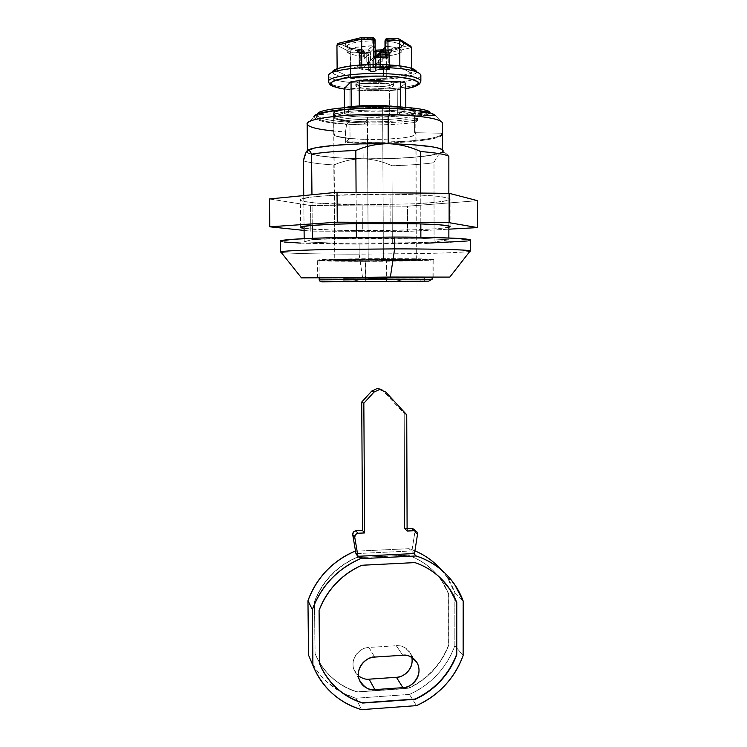 <?xml version="1.0" encoding="UTF-8"?>
<svg xmlns="http://www.w3.org/2000/svg" width="747" height="747" viewBox="0 0 747 747"><rect width="100%" height="100%" fill="white"/><g stroke="black" fill="none" stroke-linecap="round" stroke-linejoin="round"><path stroke-width="0.56" stroke-dasharray="3.73 2.8" d="M365.218 261.058L365.32 277.903L319.174 277.912L432.102 277.314L365.32 277.903L365.218 261.058L319.174 260.432C317.251 260.292 316.812 260.143 317.867 259.984L386.918 258.621C368.588 258.565 317.867 259.181 317.307 260.152C318.521 260.927 349.941 261.105 365.218 261.058C382.128 261.114 432.326 260.544 433.783 259.536C433.176 258.807 403.305 258.574 386.918 258.621L433.064 259.358C434.259 259.508 433.97 259.657 432.177 259.825L365.218 261.058M387.002 277.165L386.918 258.621L387.002 277.165M307.138 123.89C307.334 128.213 329.044 131.042 345.516 131.93L345.59 142.462L363.023 143.079L363.126 158.766L388.048 158.616L411.289 157.458L429.721 155.413L440.571 152.743C442.7 151.772 443.111 150.791 441.785 149.802C440.441 148.802 437.359 147.878 432.55 147.019L413.754 144.881L392.063 143.872C411.083 144.19 442.168 146.561 442.541 150.922C440.777 157.309 382.604 159.531 363.126 158.766C345.506 158.653 308.922 156.674 307.409 151.632L308.548 150.24C318.371 144.787 368.374 143.125 388.244 143.797L360.362 143.975L335.086 145.385L316.709 147.747L307.988 150.633C306.84 151.641 307.409 152.621 309.706 153.565L320.986 156.095L339.726 157.897L363.126 158.766L363.023 143.079C382.529 143.956 440.767 141.482 442.532 134.292L441.869 133.218M469.91 251.337C465.941 252.29 442.672 253.168 419.356 253.607L359.167 254.167L362.612 277.996L432.111 277.492L362.612 277.996L359.167 254.167L425.547 253.476C451.132 252.934 473.281 251.851 470.293 250.843M300.481 243.092L359.102 244.073L359.167 254.167L359.102 244.073L423.129 243.317C447.864 242.691 470.703 241.393 470.563 240.067M334.096 116.252L333.76 134.469C334.572 137.887 356.608 139.306 367.515 139.4L368.215 260.722C357.393 260.759 335.552 260.628 334.768 260.087C335.254 259.405 370.708 258.976 383.388 259.022L382.697 111.191C370.624 110.649 339.334 111.947 334.096 116.252C332.957 117.326 333.825 118.353 336.71 119.324L349.923 121.677L350.044 138.522L367.515 139.4C379.597 139.95 415.099 138.4 416.014 134.04L414.594 132.695L414.548 115.206C406.079 112.582 395.462 111.247 382.697 111.191L383.388 259.022C394.752 258.985 415.836 259.144 416.322 259.657C415.397 260.358 380.195 260.759 368.215 260.722L367.515 139.4L387.665 139.119L404.818 137.663L414.725 135.338C416.509 134.451 416.462 133.573 414.594 132.695L441.776 133.218C442.289 134.768 439.74 136.225 434.119 137.597C428.517 138.961 420.776 140.062 410.887 140.903L378.757 142.388L345.693 141.725L350.044 138.522L336.019 136.15C333.806 135.366 333.209 134.535 334.236 133.676L334.936 135.693L336.019 136.15L350.044 138.522C339.745 137.56 334.311 136.206 333.76 134.469L334.096 116.252L339.689 114.067L350.913 112.321L366.077 111.294L382.697 111.191L402.978 112.545C408.684 113.283 412.54 114.17 414.548 115.206L435.454 115.664L442.457 122.788L435.454 115.664L414.548 115.206L414.594 132.695L441.776 133.218C445.091 139.624 387.6 144.33 345.693 141.725L345.516 131.93L346.571 124.432L349.923 121.677L350.044 138.522L345.693 141.725M443.232 150.978L441.225 152.752L430.253 155.451L411.634 157.505L388.179 158.681L363.014 158.84L339.39 157.953L320.463 156.132L309.053 153.583C306.896 152.696 306.242 151.781 307.073 150.847M280.33 241.122L284.121 242.009M280.33 241.066C282.683 243.41 334.74 244.101 359.102 244.073L425.538 243.251M467.239 240.992L470.563 240.132M334.46 243.158L304.206 241.86L312.386 239.544L331.182 238.713L420.86 238.274L448.863 239.796L434.082 242.047L415.332 242.766L334.46 243.158L392.315 243.233L391.998 165.759L392.315 243.233L434.082 242.047L448.863 239.796L448.863 237.976L448.863 239.796L420.86 238.274L356.384 238.144L356.375 237.266L356.384 238.144L312.386 239.544L304.206 241.86L304.178 238.638L304.206 241.86L334.46 243.158L333.834 164.956L334.46 243.158M280.713 251.842C278.323 253.719 334.124 254.241 359.167 254.167C335.935 254.204 289.771 253.859 281.096 252.327M362.612 277.996L319.174 278.089L362.612 277.996M307.297 150.623L306.737 151.772C307.148 155.441 332.667 158.439 363.014 158.84C373.108 159.186 382.772 161.492 391.998 165.759C381.913 161.296 372.249 158.99 363.014 158.84C353.77 158.709 344.04 160.745 333.834 164.956C319.24 164.013 309.09 162.641 303.385 160.848C309.09 162.641 319.24 164.013 333.834 164.956C343.162 160.913 352.883 158.878 363.014 158.84C396.498 159.4 432.924 156.711 441.225 152.752C438.863 153.873 436.453 157.187 433.988 162.715L434.082 242.047L433.988 162.715C422.839 164.228 408.842 165.246 391.998 165.759C408.842 165.246 422.839 164.228 433.988 162.715C436.229 157.477 438.638 154.153 441.225 152.752L443.223 150.857M304.048 226.276L303.74 195.574L304.048 226.276M311.957 194.771L312.246 225.389L311.957 194.771M312.367 238.293L312.386 239.544L312.367 238.293M356.291 223.605L356.086 192.465L356.291 223.605M420.766 193.071L420.832 223.895L420.766 193.071M420.86 237.275L420.86 238.274L420.86 237.275M448.863 225.949L448.854 193.333L448.863 225.949M448.854 156.282C446.127 152.836 443.578 151.66 441.225 152.752L445.324 153.014L448.854 156.282M333.909 116.448L333.62 117.139C334.18 119.081 339.614 120.594 349.923 121.677L346.571 124.432L330.249 122.76L318.885 120.36L314.029 117.484L313.936 116.831L307.148 123.759M442.532 134.376C442.691 139.67 401.419 143.872 363.023 143.079L345.59 142.462M313.936 117.083C315.318 120.482 326.206 122.928 346.571 124.432L345.516 131.93M368.215 260.722L409.001 260.171L415.715 259.517L351.921 259.321L335.935 260.273L368.215 260.722M411.83 657.416L410.514 653.634C405.836 647.397 401.102 644.764 396.293 645.716L402.782 655.25L396.293 645.716L368.925 647.444L374.705 657.071L368.925 647.444C363.341 646.211 349.11 656.576 354.031 669.816L358.448 675.876M441.374 569.896L446.557 576.553L454.858 592.595L463.177 601.018L454.858 592.595L454.858 598.086L454.858 592.595C450.992 582.146 445.063 573.08 437.07 565.395M414.921 550.856L408.973 548.672L355.544 551.221L408.973 548.672L414.454 553.807L411.877 551.174L414.912 531.911L417.517 534.357L414.912 531.911L414.398 529.604L414.912 531.911L411.877 551.174L408.973 548.672L414.921 550.866M310.201 659.022C314.291 667.902 319.959 675.633 327.186 682.216L341.967 692.618M342.677 692.983L355.88 698.23L409.403 694.411C420.001 689.761 429.254 683.188 437.182 674.69C445.1 666.184 450.983 656.52 454.848 645.697L454.858 598.095L454.848 645.697L463.131 655.539L454.848 645.697C446.398 668.07 431.252 684.317 409.403 694.411L416.481 705.635L409.403 694.411L355.88 698.23L357.234 700.957L355.88 698.23C334.964 691.759 319.716 678.64 310.136 658.873M408.245 688.22L357.001 691.815C347.476 688.865 339.054 684.056 331.715 677.398C324.394 670.722 318.82 662.738 315.001 653.466L314.506 601.522C318.147 591.736 323.6 583.005 330.846 575.349C338.111 567.711 346.533 561.809 356.104 557.654L407.834 555.124C417.274 558.326 425.538 563.322 432.634 570.11C439.712 576.908 445.035 584.901 448.611 594.089L448.62 644.95C445.063 654.493 439.778 663.028 432.765 670.563C425.743 678.08 417.564 683.972 408.245 688.22L357.113 692.039L408.385 688.435C417.713 684.177 425.883 678.295 432.915 670.769C439.927 663.233 445.221 654.689 448.779 645.147L448.77 594.248C445.193 585.06 439.862 577.067 432.784 570.269C425.687 563.471 417.414 558.476 407.974 555.273L356.216 557.794C346.636 561.959 338.214 567.869 330.949 575.507C323.694 583.174 318.241 591.904 314.59 601.699L315.094 653.672C318.913 662.944 324.487 670.927 331.817 677.613C339.147 684.28 347.588 689.089 357.113 692.039C337.448 685.522 323.442 672.73 315.094 653.672L314.59 601.699C322.592 581.474 336.467 566.842 356.216 557.794L407.974 555.273C422.12 560.147 433.493 568.85 442.093 581.381L448.77 594.248L448.779 645.147L448.77 594.248L441.935 581.222C433.344 568.7 421.971 559.998 407.834 555.124L356.104 557.654C336.365 566.693 322.499 581.315 314.506 601.522L315.001 653.466C323.348 672.524 337.345 685.307 357.001 691.815L408.245 688.22C427.415 679.042 440.879 664.615 448.62 644.95L448.779 645.147C441.029 664.821 427.564 679.247 408.385 688.435L408.245 688.22M356.674 553.592L411.214 550.959L356.674 553.592L355.731 552.369L356.674 553.592L355.992 553.872L356.674 553.592M357.346 701.19L361.539 709.65L357.346 701.19M369.102 679.172C364.704 679.471 360.932 678.173 357.776 675.297C354.638 672.412 353.042 668.77 353.004 664.382C352.976 659.993 354.526 656.137 357.626 652.822C360.745 649.526 364.508 647.733 368.925 647.444L396.293 645.716C400.672 645.445 404.407 646.753 407.498 649.629C410.579 652.523 412.129 656.137 412.148 660.488M456.585 654.587C452.925 664.372 447.5 673.14 440.31 680.881M336.636 688.08C329.119 681.236 323.404 673.056 319.483 663.541L318.988 610.215C322.732 600.149 328.335 591.185 335.776 583.314C343.237 575.461 351.884 569.391 361.707 565.106L414.8 562.444C424.473 565.722 432.952 570.848 440.226 577.804L441.701 579.261M449.825 589.262L456.604 602.381M441.505 579.056C433.764 571.38 424.866 565.843 414.8 562.444L361.707 565.106C341.444 574.415 327.205 589.448 318.988 610.215L319.483 663.541L320.23 665.297M406.742 414.79L404.211 413.502L383.295 390.868L385.629 391.932L381.876 389.663L404.211 413.502L406.742 414.79M407.096 528.502L404.594 528.615L407.106 531.033L404.594 528.615L404.211 413.502L404.594 528.615L407.096 528.502M414.454 553.807L413.782 553.583M358.719 556.263L358.037 556.552M319.184 279.873L365.619 279.836L365.974 281.768L365.619 279.836L432.111 279.285L365.619 279.836L365.507 261.357C381.941 261.403 430.692 260.852 432.083 259.891C431.495 259.19 402.465 258.976 386.572 259.022L386.657 277.174L386.572 259.022L319.567 260.32C318.53 260.479 318.941 260.619 320.799 260.759L365.507 261.357L430.543 260.161C432.27 260.012 432.55 259.863 431.374 259.713L386.572 259.022C368.794 258.957 319.567 259.554 319.006 260.479C320.174 261.226 350.66 261.403 365.507 261.357L365.619 279.836L343.284 279.92M385.601 39.339L386.218 40.74L386.218 46.333L386.694 46.314L382.576 50.479L388.655 50.675L391.867 51.608L389.579 52.654L386.535 52.776L386.909 54.494L380.886 54.298L380.522 52.579L380.923 62.655L380.531 54.298L386.909 54.494L386.983 69.779L386.909 54.494L389.327 54.167L389.392 69.471L379.28 69.555L379.243 62.599L380.923 62.655L378.524 62.972L373.883 67.501L378.524 62.972L378.486 55.885L378.524 62.972L380.923 62.655L377.711 62.673L375.386 64.354L373.014 64.672L369.055 64.438L370.138 62.72L368.495 62.281L368.532 69.247L360.792 69.023L360.698 53.663L366.768 53.859L366.413 52.131L366.768 53.859L367.86 52.766L357.673 51.646L356.982 51.039L359.148 49.974L368.355 50.03L369.802 50.693L368 52.533L368.355 50.03L372.23 45.838L355.787 47.341C351.183 48.21 348.382 49.246 347.364 50.46C346.384 51.664 347.318 52.794 350.194 53.84C353.07 54.886 357.243 55.651 362.715 56.128L366.385 52.159L360.325 51.963C357.916 51.842 356.805 51.534 356.982 51.039L362.239 49.825L368.355 50.03L372.753 45.894L372.725 40.814C363.079 40.758 346.701 43.018 346.972 46.445C348.952 49.153 354.339 50.796 363.145 51.375L363.182 56.23L362.715 56.128C354.097 55.53 348.868 53.943 347 51.347C346.72 48.06 362.575 45.838 372.23 45.838L374.023 46.547L374.714 47.621L370.4 52.197L370.447 60.628L373.677 57.332L370.447 60.628L368.047 60.955L371.278 60.937L373.603 59.2L376.04 58.873L380.092 59.116L378.906 60.89L382.231 61.385L380.596 60.946L380.578 55.95L380.596 60.946L385.527 56.128L380.559 61.021L380.54 55.95M362.36 49.666L363.126 50.899L363.761 50.282L362.314 49.685L361.94 50.096L363.341 50.74L361.604 52.533L361.94 50.096L351.772 49.769L339.287 43.167L361.837 37.527L338.989 43.167L351.772 49.769L350.306 52.178L350.474 77.408L337.149 71.208L361.651 65.764L399.841 66.894L411.541 73.337L386.722 78.407L350.474 77.408L386.722 78.407L386.61 53.326L375.405 52.972L373.771 52.598L374.378 51.095L375.405 52.972L375.489 69.957L361.707 69.564L361.604 52.533L350.306 52.178L336.944 45.203L337.625 43.728M374.518 38.396L372.996 37.77L372.585 38.228L374.06 38.909L372.725 40.291L372.585 38.228L354.526 39.862C349.456 40.833 346.365 42 345.273 43.363C344.208 44.727 345.273 45.987 348.475 47.164C351.678 48.331 356.291 49.171 362.314 49.685C335.384 47.789 342.014 38.545 372.585 38.228L373.117 37.742M375.181 50.703L374.191 52.113L375.181 51.842L374.191 52.113L374.228 58.938L377.282 55.848L374.228 58.938L374.873 57.463L374.228 58.938L374.191 52.113L375.181 50.703M380.746 51.627C392.492 51.076 399.533 49.255 401.886 46.155C400.121 43.531 394.892 41.907 386.19 41.262L384.985 40.889M380.559 52.682L382.193 52.99L382.231 61.385L380.54 61.338L380.578 68.332L388.319 68.556L388.253 53.177L382.193 52.99L381.119 51.095L382.193 52.99L380.522 52.607L376.581 56.567L376.068 55.81L376.077 56.632L374.873 57.463L376.077 56.632L392.483 55.175C397.068 54.363 400.009 53.373 401.307 52.178C402.586 50.992 401.895 49.844 399.225 48.751C396.517 47.649 392.343 46.837 386.694 46.314C395.182 46.968 400.252 48.546 401.905 51.057C402.073 54.419 385.956 56.576 376.581 56.567L380.484 52.607L386.507 52.794L380.484 52.607L379.065 53.177M366.366 89.192C392.306 89.985 419.973 86.26 420.804 81.516C419.973 86.26 392.306 89.985 366.366 89.192C342.49 88.295 329.829 85.69 328.381 81.376C329.829 85.69 342.49 88.295 366.366 89.192M366.712 80.881C359.979 81.498 356.347 82.441 355.805 83.711C356.282 85.429 361.408 86.484 371.184 86.867C383.855 86.941 391.269 85.905 393.436 83.767C393.576 82.88 391.858 82.105 388.281 81.47L393.109 83.029L393.071 84.271L390.242 85.419L385.097 86.316L371.184 86.867L359.214 85.634L356.254 84.514L356.067 83.281L358.728 82.105L366.702 80.881M378.178 82.702C388.038 83.113 393.127 84.159 393.445 85.849C391.279 87.978 383.865 88.996 371.203 88.93L385.107 88.379L390.251 87.492L393.071 86.353L393.118 85.121L385.069 83.141L378.178 82.702L363.882 83.281L358.747 84.206L356.086 85.373L356.272 86.596L364.471 88.519L371.203 88.93C361.417 88.548 356.291 87.502 355.824 85.802C357.822 83.673 365.274 82.637 378.178 82.702M420.85 75.158C421.551 80.218 393.127 84.346 366.329 83.496C392.278 84.308 419.963 80.48 420.794 75.596M328.409 75.148L332.592 71.703L333.704 74.009L340.52 76.605L352.22 78.5L367.038 79.453C391.512 80.246 417.386 76.399 416.63 71.721M341.958 107.951L334.226 110.668L334.927 112.993L341.556 115.047L352.957 116.541L367.421 117.279C390.494 117.867 415.052 115.019 415.743 111.434C415.257 108.25 404.22 106.261 382.641 105.467L383.36 259.377L416.107 260.04C415.416 260.526 391.092 261.03 368.243 261.048L367.421 117.279L397.236 116.252L408.441 114.608L414.79 112.47L415.183 110.136L407.535 107.605M373.883 67.501L373.808 52.523L374.191 52.113L373.771 52.598L375.405 52.972L376.161 50.133L385.863 50.861L375.769 50.544L374.378 51.095L373.808 52.523L374.2 68.379L373.883 67.501L364.022 67.211L368.458 62.664L368.411 54.316L364.34 58.639L363.929 52.206L364.022 67.211L373.883 67.501M385.807 56.137L375.171 55.801L374.004 56.996L375.171 55.801L375.087 40.002L374.714 47.621L370.4 52.197L368 52.533L370.4 52.197L370.447 60.628L368.047 60.955L368 52.533L361.893 52.346L361.987 67.79L369.774 68.014L369.737 61.011L368.047 60.955L368 52.533L361.893 52.346L359.494 52.673L359.596 68.098L361.987 67.79L361.893 52.346L359.494 52.673L359.12 68.593L359.494 52.673L358.99 53.28L360.698 53.663L360.792 69.023L359.092 68.659L359.027 53.205L366.768 53.859L366.814 62.225L368.458 62.664L363.191 68.052L364.022 67.211L363.929 52.206L350.306 52.178L336.944 45.203M409.151 45.474L385.863 50.861L409.151 45.474L399.608 39.554L410.785 46.137M382.548 49.89L393.576 48.63C398.627 47.733 401.858 46.613 403.287 45.278C404.706 43.942 403.922 42.654 400.952 41.43C397.955 40.198 393.324 39.292 387.086 38.723L398.123 38.629L399.608 39.554L398.123 38.629L387.516 38.265L386.218 40.74L385.601 39.33L385.312 39.712M332.648 71.572C332.854 75.886 344.311 78.51 367.038 79.453L382.894 79.341L397.6 78.183L409.085 76.138L415.612 73.449L416.537 71.273M349.867 89.78L344.311 88.51L349.867 89.78L350.044 114.991L344.498 113.899L351.211 107.951L359.298 107.073L400.476 108.026L405.817 109.193L397.348 115.057L389.467 115.85L350.044 114.991L344.498 113.899L344.451 107.503L344.498 113.899L351.211 107.951L359.298 107.073L359.288 105.915L359.298 107.073L400.476 108.026L405.817 109.193L405.817 107.307L405.817 109.193L397.348 115.057L389.467 115.85L389.355 90.798L349.867 89.78L350.044 114.991L389.467 115.85L389.355 90.798L397.255 89.883L389.355 90.798L349.867 89.78M405.742 83.15L397.255 89.883L397.348 115.057L397.255 89.883L405.742 83.15M333.769 111.396C335.001 114.646 346.216 116.607 367.421 117.279L368.243 261.048L335.422 260.301L366.982 259.461L415.547 259.863L383.556 260.964L334.964 260.395C334.927 259.928 359.41 259.396 383.36 259.377L382.641 105.467M351.202 106.606L351.211 107.951L351.202 106.606M400.476 106.588L400.476 108.026L400.476 106.588M328.335 75.438C329.782 79.873 342.443 82.562 366.329 83.496C341.426 82.487 328.801 79.658 328.475 75.008M344.32 89.108L366.712 90.901C381.586 91.218 394.593 90.471 405.752 88.669L383.351 90.779L366.73 90.891L344.311 89.089M375.171 55.801L375.087 40.002L372.725 40.814L374.677 40.45L374.714 47.621L372.753 45.894L372.725 40.814C357.169 41.374 348.578 43.205 346.972 46.314C347.318 48.686 352.705 50.376 363.145 51.375L364.331 51.73L363.752 50.282L363.126 50.899L362.388 49.657L363.752 50.282L362.314 49.685L361.94 50.096L363.341 50.74L361.604 52.533L361.707 69.564L363.191 68.052L361.707 69.564L375.489 69.957L374.2 68.379L375.489 69.957L375.405 52.972L374.35 51.132L375.003 50.675L375.769 50.544L375.405 52.972L386.61 53.326L386.386 51.767L386.61 53.326L411.466 47.64L386.61 53.326L386.722 78.407L411.541 73.337L411.522 68.229L411.541 73.337L399.841 66.894L399.841 65.867L399.841 66.894L361.651 65.764L361.641 64.914L361.651 65.764L337.149 71.208L337.13 68.761L337.149 71.208L350.474 77.408L350.726 50.628L351.772 49.769L361.94 50.096L361.604 52.533L363.929 52.206L363.714 50.329L364.331 51.73L364.34 58.639L364.134 57.127L364.34 58.639L368.411 54.316L367.813 52.813L368.448 54.232L368.495 62.589L366.814 62.225L368.495 62.281L368.532 69.247L370.176 69.667L370.138 62.72L368.691 64.223L373.014 64.672L375.386 64.354L376.852 62.916L376.88 69.863L375.424 71.254L375.386 64.354L375.424 71.254L373.052 71.563L373.014 64.672L373.052 71.563L370.391 71.479L370.353 64.587L370.391 71.479L368.729 71.133L368.729 64.158L368.766 71.068L370.176 69.667L369.093 71.338L374.574 71.497L377.749 69.62L386.983 69.779M389.626 68.705L388.319 68.556L389.971 68.911L389.906 53.56L388.253 53.177L388.319 68.556L378.944 67.902L380.447 66.464L378.944 67.902L378.906 60.89L380.419 59.405L380.447 66.464L378.804 66.025L380.484 66.39L380.456 59.33L378.766 58.957L378.804 66.025L376.077 65.951L378.804 66.025L378.766 58.957L376.04 58.873L376.077 65.951L373.64 66.268L373.603 59.2L372.146 60.684L372.183 67.697L373.64 66.268L376.077 65.951L376.04 58.873L373.603 59.2L373.64 66.268L372.183 67.697L359.596 68.098M389.934 68.985L389.392 69.471L389.327 54.167L389.869 53.635L389.934 68.985M359.466 68.873L370.176 69.667L370.176 62.645L368.495 62.281M391.867 51.608L389.869 53.635L388.253 53.177L388.655 50.675C391.055 50.805 392.128 51.113 391.867 51.608L389.327 54.167L391.867 51.608M381.437 50.815L382.576 50.479L382.193 52.99L382.576 50.479L388.655 50.675L388.253 53.177L382.193 52.99L382.231 61.385L380.559 61.021M385.022 47.696L382.576 50.479L381.381 50.852M389.971 68.911L389.906 53.56L390.756 52.262C389.747 52.43 391.755 52.645 386.535 52.776L386.909 54.494L389.327 54.167L391.325 52.141L380.512 52.579M385.032 40.964L386.19 41.262L386.218 46.333L385.06 47.285M385.629 39.292L387.086 38.723L385.629 39.292M386.059 38.844L387.516 38.265M399.58 39.47L399.272 38.984M398.394 38.592L399.178 38.891M386.218 40.74L387.086 38.723C414.893 41.029 404.659 50.012 376.161 50.133L375.171 50.376M376.049 51.786C391.353 51.282 399.962 49.461 401.877 46.323C401.755 44.017 396.526 42.327 386.19 41.262M386.386 51.767L385.863 50.861L386.386 51.767M387.133 57.033L386.423 56.492M374.275 56.735L374.835 56.128M375.125 39.918L374.471 38.452L372.996 37.77L361.95 37.425M361.483 39.087L361.716 37.705M370.4 52.197L369.802 50.693L368.355 50.03L368 52.533L369.802 50.693L370.4 52.197M374.471 38.452L375.087 40.002M374.677 40.45L374.06 38.909L372.585 38.228L372.725 40.291L374.06 38.909L374.677 40.45M361.893 52.346L362.239 49.825L361.893 52.346M372.725 40.814L372.725 40.291M359.494 52.673L357.449 50.507L359.494 52.673M359.027 53.205L356.982 51.039L359.027 53.205M363.126 50.899L363.182 56.23L364.134 57.127L362.715 56.128L366.385 52.159L367.86 52.766L366.768 53.859L368.448 54.242L366.768 53.859L366.814 62.225M360.698 53.663L360.353 51.945L360.698 53.663M364.377 58.182L364.34 51.73L363.145 51.375M372.183 67.697L369.774 68.014L369.737 61.011L372.146 60.684L372.183 67.697M380.578 68.332L378.906 67.977L378.906 60.89L380.54 61.338L380.578 68.332M376.88 69.863L379.28 69.555L379.243 62.599L376.852 62.916L376.88 69.863M424.641 281.245L424.641 277.977L343.275 278.416L420.86 278.08L420.869 281.386L420.86 278.08L424.641 277.977L424.641 281.311M350.614 281.628C368.551 277.445 386.367 277.389 404.043 281.46L403.66 281.376M346.02 281.75L346.001 278.314L424.641 277.977L346.001 278.314M403.567 281.358C385.9 277.417 368.112 277.548 350.212 281.731M362.164 204.809L362.323 230.571C345.45 230.524 316.308 230.085 304.076 228.414L336.57 230.244L362.323 230.571L362.164 204.809L412.876 203.903C432.41 203.035 450.217 201.13 450.086 199.113C449.405 195.826 411.289 194.285 390.027 194.201C366.198 193.604 300.91 195.574 300.378 199.897C302.087 203.464 342.733 204.762 362.164 204.809L315.626 203.035L303.03 201.279C300.434 200.626 299.743 199.944 300.957 199.225L310.491 197.161L330.828 195.443L390.027 194.201L390.149 223.381L390.027 194.201L418.423 194.93L439.227 196.405L449.311 198.357C450.712 199.047 450.208 199.748 447.78 200.429L435.65 202.325L415.239 203.791L362.164 204.809M407.563 231.439L310.808 231.131L310.565 205.509L407.488 206.209L407.563 231.439L407.488 206.209L477.548 200.682L407.488 206.209L310.565 205.509L310.808 231.131L304.094 230.421L310.808 231.131L407.563 231.439L448.863 229.17L407.563 231.439M269.452 198.963L310.565 205.509L269.452 198.963M448.863 227.237C436.911 229.945 382.595 230.767 362.323 230.571L415.304 229.796L435.678 228.778L448.863 227.237M316.681 115.197C320.108 119.483 336.047 122.032 364.517 122.853L367.309 119.744L364.517 122.853C383.725 123.18 400.607 122.359 415.145 120.398L415.155 122.415C400.616 124.357 383.734 125.16 364.527 124.842C336.066 124.03 320.127 121.509 316.7 117.288C315.579 113.525 335.543 109.669 363.303 108.745C391.017 107.801 420.281 110.052 429.394 113.637L426.733 114.898L414.688 113.992L414.688 111.882L426.733 112.797L428.937 111.714L426.733 112.797L414.688 111.882L411.382 110.771C397.273 106.653 349.979 107.064 337.289 111.396C324.73 114.973 341.771 119.343 367.309 119.744C382.408 119.996 395.284 119.296 405.929 117.643L405.938 119.679C395.275 121.303 382.408 121.994 367.328 121.761L367.309 119.744C382.399 119.987 395.266 119.287 405.929 117.643L417.592 118.512L415.145 120.398L415.155 122.415C400.187 124.366 383.304 125.179 364.527 124.842L367.328 121.761C382.184 122.013 395.06 121.313 405.938 119.679L417.592 120.547L415.155 122.415L417.592 120.547L417.592 118.512L411.746 118.054L405.929 117.643L405.938 119.679L417.592 120.547L417.592 118.512L415.145 120.398C400.607 122.359 383.725 123.18 364.517 122.853C332.462 122.331 308.483 117.335 319.156 112.508M364.527 124.842C338.68 124.842 306.513 119.529 319.23 114.608C326.14 111.424 342.649 109.426 368.775 108.604C396.003 107.979 422.961 110.715 429.394 113.637L426.733 114.898L426.733 112.797L426.733 114.898L414.688 113.992L414.688 111.882C411.186 109.594 388.926 107.157 366.469 107.998C345.45 108.95 334.32 110.967 333.087 114.039C332.49 117.176 352.154 119.604 367.309 119.744L367.328 121.761C352.164 121.621 332.508 119.231 333.097 116.13C334.339 113.086 345.469 111.098 366.478 110.154C388.935 109.323 411.195 111.733 414.688 113.992L412.475 113.189C404.669 111.023 391.045 109.977 371.604 110.033C354.452 110.509 342.938 111.695 337.074 113.581C323.283 117.055 346.309 121.817 367.328 121.761L364.527 124.842L364.517 122.853M429.394 112.61L429.394 113.637M317.475 277.837L317.307 260.152M442.541 150.922L442.541 149.83M333.62 117.139L334.768 260.087M416.322 259.657L416.014 134.04M307.4 150.539L307.409 151.632M445.175 152.92L443.223 150.969M306.083 152.341L306.728 151.688M433.802 277.23L433.783 259.536M359.242 679.695L354.031 669.816M410.514 653.634L414.94 659.928M454.774 584.714L446.659 576.703M385.601 391.904L383.267 390.84M417.013 532.041L415.967 531.07M359.092 68.659L358.99 53.28L357.58 51.468L367.86 52.766L368.448 54.242L368.495 62.599M375.396 50.264L373.771 52.598L373.845 67.603M381.848 50.6L380.849 51.44M393.454 83.627L393.454 85.718M416.527 71.264L420.738 74.663M415.79 111.154L416.154 260.003M432.083 259.891L432.102 277.165M319.006 260.479L319.165 277.753M333.75 111.583L334.945 260.423M355.796 83.823L355.805 85.914M347 51.347L346.972 46.445L346.188 45.474C345.366 45.315 347.962 48.406 362.379 49.666M382.585 49.853C394.183 48.938 400.878 47.378 402.661 45.184L401.886 46.155L401.905 51.057M368.729 71.133L368.691 64.223M380.484 66.39L380.456 59.33M385.013 47.378L385.984 46.389M385.601 39.33L386.722 38.405M375.825 56.716L376.703 55.829M378.608 53.887L379.756 52.729M398.534 38.601L399.393 39.133M370.213 69.602L370.176 62.645M378.906 67.968L378.869 60.965M300.658 227.312L300.378 199.897M450.086 226.528L450.086 199.113M411.728 110.855L429.095 111.648M337.812 111.247L319.697 112.265M316.653 114.945L316.672 117.027M428.731 113.936L412.475 113.189M337.074 113.581L319.23 114.608M333.097 116.13L333.087 114.039"/><path stroke-width="1.12" d="M319.174 277.912L387.002 277.165L319.174 277.912M442.541 149.83L442.457 122.788C440.076 117.326 406.835 114.73 388.113 114.487L388.244 143.704L388.113 114.487C366.656 113.367 307.643 116.448 307.138 123.89L307.4 150.539M301.489 277.875L449.787 277.1L390.373 277.053L394.631 248.891L390.373 277.053L301.489 277.875L280.713 251.842C282.908 250.927 304.627 249.993 329.268 249.507L394.631 248.891C421.915 248.844 469.835 249.461 470.545 251.039L469.91 251.337M449.787 277.1L470.293 250.843C465.614 249.386 420.832 248.863 394.631 248.891L394.584 237.06L394.631 248.891L326.672 249.563C301.162 250.096 280.134 251.104 280.461 252.028L281.096 252.327M470.545 251.039L470.563 240.067C469.854 237.957 421.887 237.051 394.584 237.06L318.259 238.088L292.488 239.301L280.33 241.122M307.073 150.847L307.297 150.623C308.474 149.605 311.406 148.634 316.102 147.71L334.665 145.31L360.213 143.891L388.384 143.713L414.174 144.815L433.148 146.972C438.013 147.841 441.113 148.774 442.467 149.774L443.232 150.978M284.121 242.009L300.481 243.092M425.538 243.251L467.239 240.992M470.563 240.132L457.481 238.377L431.112 237.462L394.584 237.06L326.57 237.845C301.041 238.508 280.004 239.824 280.33 241.066L280.461 252.028M432.102 277.314L387.002 277.165L432.102 277.314M304.178 238.638L304.048 226.276L304.178 238.638M303.74 195.574L303.385 160.848L306.018 152.472L307.297 150.623C305.887 152.08 304.58 155.488 303.385 160.848L303.74 195.574M307.297 150.623C308.595 149.484 310.014 150.67 311.564 154.171L311.957 194.771L311.564 154.171C322.05 152.397 336.794 151.174 355.815 150.502C336.794 151.174 322.05 152.397 311.564 154.171C310.145 150.754 308.726 149.577 307.297 150.623C310.836 146.505 350.25 142.948 388.384 143.713C377.114 143.732 366.254 146.001 355.815 150.502C366.254 146.001 377.114 143.732 388.384 143.713C398.693 143.91 409.459 146.515 420.682 151.538L420.766 193.071L420.682 151.538C435.931 152.752 445.315 154.33 448.854 156.282C445.315 154.33 435.931 152.752 420.682 151.538C410.439 146.739 399.673 144.124 388.384 143.713C422.774 144.647 441.057 147.028 443.223 150.857M312.246 225.389L312.367 238.293L312.246 225.389M356.375 237.266L356.291 223.605L356.375 237.266M356.086 192.465L355.815 150.502L356.086 192.465M420.832 223.895L420.86 237.275L420.832 223.895M448.863 237.976L448.863 225.949L448.863 237.976M448.854 193.333L448.854 156.282L448.854 193.333M333.732 131.014C316.989 129.315 308.128 126.971 307.138 123.993C305 118.624 346.487 113.413 388.113 114.487C421.187 115.589 439.301 118.353 442.457 122.788L442.467 133.928L441.776 133.218M313.936 116.831L316.607 114.468L326.691 111.676L343.247 109.51L364.209 108.287L386.666 108.203L405.266 109.099L420.514 110.78L430.87 113.058L435.454 115.664C431.663 111.658 415.397 109.174 386.666 108.203C349.419 107.204 312.134 112.041 313.936 117.083M441.869 133.218L442.467 133.928M416.107 555.964L413.782 553.583L358.719 556.263L360.577 558.691L416.107 555.964L360.577 558.691C349.391 563.359 339.568 570.138 331.117 579.037C322.676 587.945 316.429 598.123 312.358 609.571L312.909 665.39C317.176 676.231 323.572 685.522 332.088 693.253C340.604 700.966 350.427 706.429 361.539 709.65L416.481 705.635C427.349 700.835 436.855 694.066 444.997 685.326C453.121 676.586 459.162 666.651 463.131 655.539L463.177 601.018C459.218 590.298 453.14 580.989 444.941 573.108C436.734 565.236 427.116 559.522 416.107 555.964C432.233 561.324 445.091 570.857 454.662 584.556L463.177 601.018L463.131 655.539C454.456 678.519 438.909 695.224 416.481 705.635L361.539 709.65C338.522 702.497 322.312 687.744 312.909 665.39L312.358 609.571C321.341 585.863 337.42 568.897 360.577 558.691L355.992 553.872L358.037 556.552L354.732 537.214C354.638 534.955 355.721 533.629 357.962 533.237L364.629 532.938L363.836 403.24L374.014 392.082L379.765 389.448L385.629 391.932L406.742 414.79L407.106 531.033L414.314 530.706L417.003 532.023L417.517 534.357L414.454 553.807L413.782 553.583L416.107 555.964M358.448 675.876C362.444 678.565 365.993 679.667 369.102 679.172L374.882 689.621L369.102 679.172L396.424 677.305L402.894 687.651L374.882 689.621C369.373 690.779 364.219 687.585 359.428 680.041C354.386 666.473 368.981 655.819 374.705 657.071L402.782 655.25C407.703 654.269 412.559 656.968 417.349 663.345C424.035 676.717 408.926 689.21 402.894 687.651L396.424 677.305C401.522 678.024 414.183 670.19 411.83 657.416M320.23 665.297C329.016 683.972 343.125 696.484 362.575 702.834L362.697 703.067C342.518 696.419 328.148 683.309 319.576 663.756L319.081 610.392C327.298 589.616 341.547 574.574 361.828 565.264L414.94 562.603C429.45 567.589 441.113 576.516 449.927 589.364L456.772 602.558L456.753 654.783C453.093 664.587 447.658 673.355 440.459 681.096C433.251 688.837 424.866 694.897 415.295 699.276L362.697 703.067C352.92 700.051 344.264 695.13 336.738 688.304C329.222 681.46 323.498 673.271 319.576 663.756L319.081 610.392C322.825 600.327 328.428 591.353 335.879 583.482C343.349 575.62 351.996 569.55 361.828 565.264L414.94 562.603C424.623 565.881 433.111 571.007 440.385 577.963C447.64 584.938 453.102 593.137 456.772 602.558L456.753 654.783C448.788 674.98 434.969 689.817 415.295 699.276L362.575 702.834C352.808 699.827 344.162 694.906 336.636 688.08M437.07 565.395C430.58 559.167 423.194 554.321 414.921 550.856C425.239 555.245 434.054 561.585 441.374 569.896M310.136 658.873L312.909 665.39L308.511 655.044L307.96 600.719L312.358 609.571L307.96 600.719C316.7 577.646 332.34 561.165 354.881 551.258L355.731 552.369L354.881 551.258L355.544 551.221L354.881 551.258C343.993 555.787 334.432 562.379 326.206 571.016C317.998 579.681 311.91 589.579 307.96 600.719L308.511 655.044L310.201 659.022M341.967 692.618L342.677 692.983M412.148 660.488C412.157 664.83 410.626 668.649 407.563 671.936C404.5 675.204 400.784 676.997 396.424 677.305L369.102 679.172M440.31 680.881C433.101 688.613 424.716 694.663 415.145 699.043L362.575 702.834L415.145 699.043C434.819 689.593 448.63 674.774 456.585 654.587M441.701 579.261L449.825 589.262M402.894 687.651C407.367 687.333 411.177 685.485 414.324 682.123C417.461 678.752 419.03 674.84 419.02 670.376C419.011 665.922 417.424 662.206 414.258 659.256C411.093 656.305 407.264 654.97 402.782 655.25L374.705 657.071C370.176 657.369 366.319 659.218 363.117 662.608C359.933 666.016 358.355 669.966 358.373 674.476C358.411 678.976 360.045 682.702 363.266 685.662C366.497 688.613 370.372 689.929 374.882 689.621L402.894 687.651M456.604 602.381L449.759 589.196L441.505 579.056M381.876 389.663L377.487 388.403L371.801 391.017L374.014 392.082L371.801 391.017L361.716 402.054L363.836 403.24L361.716 402.054L362.519 530.491L364.629 532.938L362.519 530.491L355.917 530.79L357.962 533.237L355.917 530.79C353.695 531.173 352.631 532.48 352.724 534.721L354.732 537.214L352.724 534.721L355.992 553.872L352.724 534.721L353.443 532.051L355.917 530.79L362.519 530.491L361.716 402.054L371.801 391.017L377.487 388.403L381.876 389.663M414.398 529.604L411.737 528.297L414.314 530.706L411.737 528.297L407.096 528.502L411.737 528.297L414.183 529.324L415.967 531.07M358.037 556.552L354.732 537.214L355.46 534.516L357.962 533.237L364.629 532.938L363.836 403.24L374.014 392.082L379.765 389.448L385.629 391.932L406.742 414.79L407.106 531.033L414.314 530.706L416.779 531.743L417.517 534.357L414.454 553.807M413.782 553.583L358.719 556.263M386.255 281.451L321.789 281.88L386.255 281.451M432.102 277.165L432.111 279.285L386.666 279.313L386.311 281.432L386.666 279.313L432.111 279.285L428.675 281.143L336.869 281.712C331.145 281.694 320.995 282.03 319.875 281.124L319.184 279.873L386.666 279.313L386.657 277.174L386.666 279.313L343.284 279.92M337.625 43.728L339.007 43.167L337.625 43.728L336.944 45.203L337.13 68.761L336.944 45.203L361.483 39.096L373.397 39.498L373.033 37.742L373.397 39.498L374.518 38.396L373.397 39.498L373.491 57.491L388.02 57.939L387.945 39.993L386.059 38.844L385.452 40.347L399.748 40.394L399.841 65.867L399.748 40.394L411.466 47.64L411.522 68.229L411.466 47.64L410.785 46.137L411.466 47.64L399.748 40.394L399.58 39.47M376.049 51.786L376.068 55.81L376.049 51.786L375.181 51.842L376.049 51.31L375.181 50.703L376.049 51.786L380.746 51.627M385.06 47.285L380.559 52.523L381.147 51.057L380.578 55.95L380.522 52.598L385.06 47.957L384.985 40.889L385.601 39.339M378.486 54.634L380.531 54.298L378.486 54.634L378.486 55.885L379.065 53.177L377.282 55.848L378.486 54.634M380.531 53.952L379.065 53.177L380.531 53.952M420.794 75.596C420.29 71.264 407.862 68.537 383.491 67.417L383.519 73.579C407.881 74.663 420.309 77.305 420.804 81.516C420.309 77.305 407.881 74.663 383.519 73.579L383.118 76.119C418.049 76.913 430.151 84.859 405.752 88.641C416.443 87.1 420.925 82.964 419.721 83.561L420.86 81.143L420.85 75.204M366.712 80.881L378.169 80.583L388.281 81.47L378.169 80.583L366.702 80.881M416.63 71.721C415.108 67.912 403.772 65.531 382.632 64.587L383.491 67.417C406.807 68.453 419.263 71.03 420.85 75.158M376.161 50.133L382.548 49.89M416.537 71.273L410 67.772L398.272 65.68L382.632 64.587L365.638 64.709L350.138 66.007L338.671 68.266L332.583 71.712M344.311 88.51L351.034 81.675L359.13 80.676L400.383 81.796L405.742 83.15L400.383 81.796L400.476 106.588L400.383 81.796L359.13 80.676L351.034 81.675L351.202 106.606L351.034 81.675L344.311 88.51L344.451 107.503L344.311 88.51M407.535 107.605L382.641 105.467L366.077 105.579L341.958 107.951M346.02 281.75L350.212 281.731M404.043 281.46L363.051 281.638L404.043 281.46M382.641 105.467C368.168 105.206 355.721 105.831 345.31 107.363M359.288 105.915L359.13 80.676L359.288 105.915M405.817 107.307L405.742 83.15L405.817 107.307M328.475 75.008C329.782 70.442 357.047 66.52 383.491 67.417L382.632 64.587C358.681 63.766 333.946 67.351 332.648 71.572M405.752 88.641L410.841 87.595L417.713 84.925L418.171 82.011L411.868 79.294L399.561 77.202L383.118 76.119C361.511 75.792 345.422 77.23 334.852 80.443C327.102 83.785 330.249 86.671 344.311 89.089L338.905 88.081L331.733 85.513L330.93 82.609L336.897 79.798L348.933 77.548L365.236 76.241L383.118 76.119L383.519 73.579C356.142 72.674 328.25 76.792 328.381 81.376C328.25 76.792 356.142 72.674 383.519 73.579L383.491 67.417C356.095 66.474 328.204 70.722 328.335 75.438M362.239 37.378L373.024 37.742L361.716 37.705L361.641 64.914L361.483 39.096L373.397 39.498L373.491 57.491L388.02 57.939L387.945 39.993L399.748 40.394L398.394 38.592M385.022 47.696L385.452 40.347L385.527 56.1L375.171 55.782L374.275 56.735M380.849 51.44L380.559 52.682M381.848 50.6L385.013 47.378M380.512 52.579L379.065 53.177M385.312 39.712L385.032 40.964M380.54 55.95L380.522 52.598L379.756 52.729M385.601 39.33L385.022 40.796L386.059 38.844L387.945 39.993L387.553 38.237L387.945 39.993L385.452 40.347L385.527 56.128L375.171 55.782L375.125 39.918L373.397 39.498L375.087 40.002M387.516 38.265L386.059 38.844M376.152 50.105L376.049 51.31L376.152 50.114L382.585 49.853M409.151 45.474L410.785 46.137M376.115 50.133L375.171 50.376M385.807 56.137L387.133 57.033M386.423 56.492L385.564 56.1M361.483 39.096L336.944 45.194M361.716 37.705L362.211 37.359M374.471 38.452L375.125 39.918M304.076 228.414L300.658 227.368C301.209 224.455 366.375 223.017 390.149 223.381C411.364 223.4 449.414 224.371 450.086 226.584L448.863 227.237C450.329 226.855 450.488 226.462 449.32 226.07L439.245 224.782L418.488 223.82L359.148 223.558L331.07 224.315L310.761 225.51L301.237 226.92C300.033 227.396 300.714 227.854 303.31 228.293L304.076 228.414M477.501 227.592L448.863 229.17L477.501 227.592L477.548 200.682L477.501 227.592L449.292 222.699L477.501 227.592M477.548 200.682L449.292 193.342L449.292 222.699L449.292 193.342L337.028 192.287L337.27 222.186L449.292 222.699L337.27 222.186L337.028 192.287L269.452 198.963L269.798 226.799L337.27 222.186L269.798 226.799L269.452 198.963L337.028 192.287L449.292 193.342L477.548 200.682M304.094 230.421L269.798 226.799L304.094 230.421M319.156 112.508C331.425 105.047 414.165 104.281 429.394 111.508C413.054 103.758 323.451 105.448 317.503 113.516M429.394 111.508L429.394 112.61M414.94 659.928L417.349 663.345M373.117 37.742L374.518 38.396M319.165 277.753L319.184 279.873M328.316 75.69L328.363 81.628L329.502 84.019C330.884 83.972 326.682 85.7 344.32 89.108M385.013 47.603L384.985 40.88M376.703 55.829L378.608 53.887M387.646 38.237L398.254 38.601M399.393 39.133L409.748 45.567M387.553 38.237L386.722 38.405M376.124 50.105L375.396 50.264M361.95 37.425L338.989 43.167"/></g></svg>
